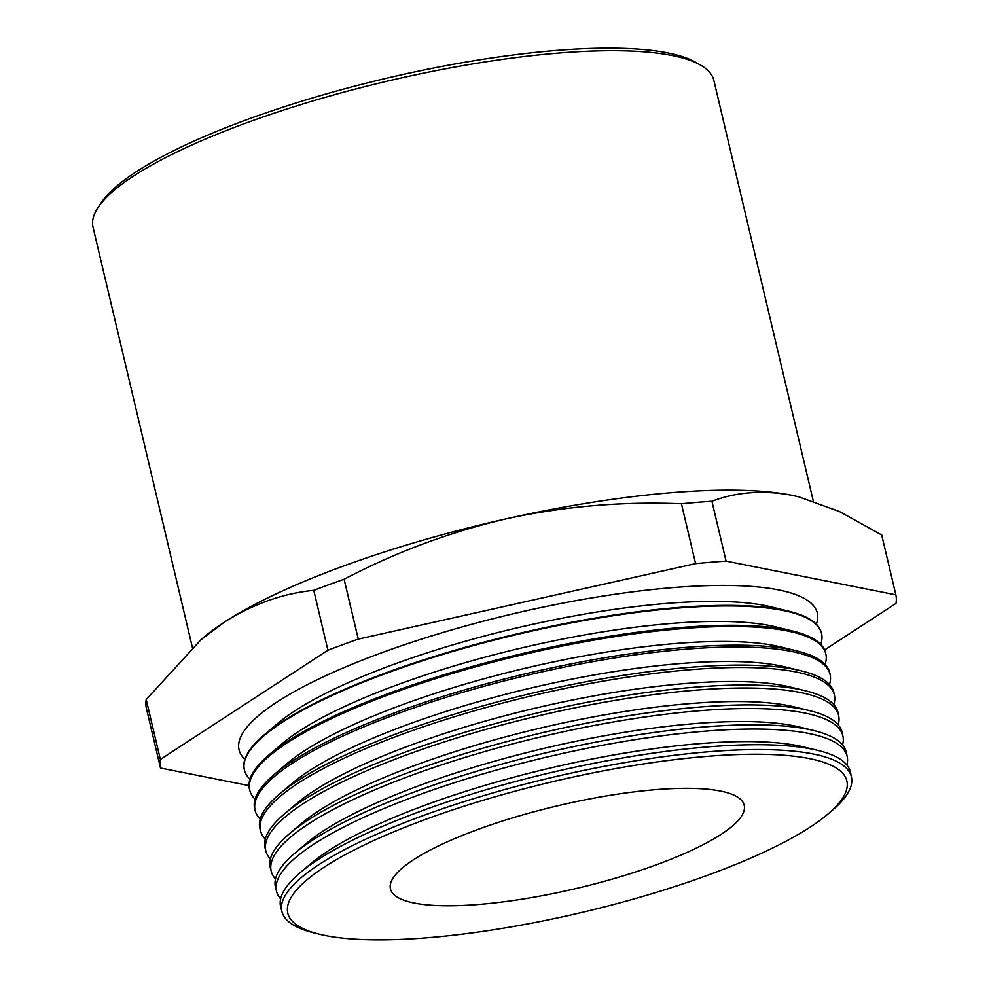 <?xml version="1.0" encoding="UTF-8"?>
<svg xmlns="http://www.w3.org/2000/svg" width="989" height="989" viewBox="0 0 989 989"><rect width="100%" height="100%" fill="white"/><g stroke="black" fill="none" stroke-linecap="round" stroke-linejoin="round"><path stroke-width="1.48" d="M97.973 207.653L100.952 203.116A314.91 73.433 -13.3 0 1 554.977 50.55A314.91 73.433 -13.3 0 1 695.996 62.455L700.707 65.175A318.977 74.385 166.7 0 0 557.858 53.122A318.977 74.385 166.7 0 0 97.973 207.653A318.977 74.385 166.7 0 0 93.015 227.149L192.348 647.362M813.292 501.015L713.86 80.393A318.977 74.385 166.7 0 0 700.707 65.175M810.3 827.039A287.23 66.98 166.7 0 0 828.003 814.021A287.23 66.98 166.7 0 0 688.22 758.13A287.23 66.98 166.7 0 0 324.343 867.069A287.23 66.98 166.7 0 0 319.447 934.234A287.23 66.98 166.7 0 0 562.234 916.902A287.23 66.98 166.7 0 0 810.3 827.039M319.447 934.234L314.119 932.936A292.596 68.229 -13.3 0 1 281.976 911.846A292.596 68.229 -13.3 0 1 319.113 864.51A292.596 68.229 -13.3 0 1 708.285 751.788A292.596 68.229 -13.3 0 1 851.48 777.218A292.596 68.229 -13.3 0 1 832.182 810.461L828.003 814.021M851.48 777.218L850.478 772.397A292.732 68.266 166.7 0 0 818.126 750.478L804.218 747.078A278.725 65.002 166.7 0 0 568.626 763.891A278.725 65.002 166.7 0 0 327.903 851.096A278.725 65.002 166.7 0 0 310.731 863.731L299.828 872.99A292.732 68.266 166.7 0 0 280.715 907.086L281.976 911.846M818.126 750.478A292.732 68.266 166.7 0 0 707.209 746.955A292.732 68.266 166.7 0 0 317.865 859.725A292.732 68.266 166.7 0 0 299.828 872.99M280.629 898.902A293.164 68.365 -13.3 0 1 276.623 891.645A293.164 68.365 -13.3 0 1 313.822 844.21A293.164 68.365 -13.3 0 1 703.748 731.279A293.164 68.365 -13.3 0 1 847.214 756.758A293.164 68.365 -13.3 0 1 846.893 765.041M847.214 756.758L846.337 752.542A293.276 68.389 166.7 0 0 813.935 730.574L799.483 727.039A278.725 65.002 166.7 0 0 563.891 743.864A278.725 65.002 166.7 0 0 323.168 831.069A278.725 65.002 166.7 0 0 305.997 843.704L294.673 853.322A293.276 68.389 166.7 0 0 275.523 887.479L276.623 891.645M813.935 730.574A293.276 68.389 166.7 0 0 702.808 727.051A293.276 68.389 166.7 0 0 312.734 840.032A293.276 68.389 166.7 0 0 294.673 853.322M275.511 878.961A293.733 68.501 -13.3 0 1 271.27 871.433A293.733 68.501 -13.3 0 1 308.543 823.911A293.733 68.501 -13.3 0 1 699.211 710.77A293.733 68.501 -13.3 0 1 842.962 736.298A293.733 68.501 -13.3 0 1 842.541 744.915M842.962 736.298L842.208 732.688A293.832 68.513 166.7 0 0 809.731 710.683L794.748 707.011A278.725 65.002 166.7 0 0 559.156 723.837A278.725 65.002 166.7 0 0 318.433 811.042A278.725 65.002 166.7 0 0 301.262 823.676L289.505 833.665A293.832 68.513 166.7 0 0 270.331 867.885L271.27 871.433M809.731 710.683A293.832 68.513 166.7 0 0 698.407 707.147A293.832 68.513 166.7 0 0 307.616 820.338A293.832 68.513 166.7 0 0 289.505 833.665M270.393 859.021A294.289 68.624 -13.3 0 1 265.917 851.232A294.289 68.624 -13.3 0 1 303.264 803.624A294.289 68.624 -13.3 0 1 694.674 690.248A294.289 68.624 -13.3 0 1 838.697 715.826A294.289 68.624 -13.3 0 1 838.19 724.801M838.697 715.826L838.079 712.834A294.376 68.649 166.7 0 0 805.541 690.792L790.013 686.984A278.725 65.002 166.7 0 0 554.421 703.809A278.725 65.002 166.7 0 0 313.698 791.015A278.725 65.002 166.7 0 0 296.527 803.649L284.35 813.996A294.376 68.649 166.7 0 0 265.139 848.278L265.917 851.232M805.541 690.792A294.376 68.649 166.7 0 0 694.006 687.256A294.376 68.649 166.7 0 0 302.486 800.657A294.376 68.649 166.7 0 0 284.35 813.996M265.275 839.08A294.858 68.76 -13.3 0 1 260.564 831.02A294.858 68.76 -13.3 0 1 297.973 783.325A294.858 68.76 -13.3 0 1 690.137 669.738A294.858 68.76 -13.3 0 1 834.444 695.366A294.858 68.76 -13.3 0 1 833.826 704.675M834.444 695.366L833.95 692.98A294.92 68.773 166.7 0 0 801.35 670.888L785.278 666.957A278.725 65.002 166.7 0 0 549.686 683.782A278.725 65.002 166.7 0 0 308.964 770.987A278.725 65.002 166.7 0 0 291.792 783.622L279.195 794.328A294.92 68.773 166.7 0 0 259.934 828.671L260.564 831.02M801.35 670.888A294.92 68.773 166.7 0 0 689.617 667.352A294.92 68.773 166.7 0 0 297.368 780.964A294.92 68.773 166.7 0 0 279.195 794.328M260.169 819.127A295.414 68.884 -13.3 0 1 255.211 810.819A295.414 68.884 -13.3 0 1 292.695 763.026A295.414 68.884 -13.3 0 1 685.6 649.229A295.414 68.884 -13.3 0 1 830.179 674.906A295.414 68.884 -13.3 0 1 829.462 684.561M830.179 674.906L829.808 673.126A295.464 68.896 166.7 0 0 797.159 650.997L780.556 646.93A278.725 65.002 166.7 0 0 544.964 663.755A278.725 65.002 166.7 0 0 304.229 750.96A278.725 65.002 166.7 0 0 287.057 763.582L274.027 774.659A295.464 68.896 166.7 0 0 254.742 809.064L255.211 810.819M797.159 650.997A295.464 68.896 166.7 0 0 685.216 647.449A295.464 68.896 166.7 0 0 292.237 761.27A295.464 68.896 166.7 0 0 274.027 774.659M255.063 799.186A295.983 69.02 -13.3 0 1 249.858 790.619A295.983 69.02 -13.3 0 1 287.416 742.727A295.983 69.02 -13.3 0 1 681.075 628.707A295.983 69.02 -13.3 0 1 825.926 654.434A295.983 69.02 -13.3 0 1 825.098 664.435M825.926 654.434L825.679 653.272A296.008 69.032 166.7 0 0 792.968 631.106L775.821 626.902A278.725 65.002 166.7 0 0 540.229 643.728A278.725 65.002 166.7 0 0 299.506 730.933A278.725 65.002 166.7 0 0 282.322 743.555L268.872 754.99A296.008 69.032 166.7 0 0 249.549 789.469L249.858 790.619M792.968 631.106A296.008 69.032 166.7 0 0 680.815 627.545A296.008 69.032 166.7 0 0 287.107 741.577A296.008 69.032 166.7 0 0 268.872 754.99M249.97 779.245A296.539 69.156 -13.3 0 1 244.506 770.406A296.539 69.156 -13.3 0 1 282.125 722.44A296.539 69.156 -13.3 0 1 676.538 608.198A296.539 69.156 -13.3 0 1 821.661 633.974A296.539 69.156 -13.3 0 1 820.722 644.321M821.661 633.974L821.55 633.417A296.552 69.156 166.7 0 0 788.777 611.202L771.086 606.875A278.725 65.002 166.7 0 0 535.494 623.7A278.725 65.002 166.7 0 0 294.771 710.906A278.725 65.002 166.7 0 0 277.588 723.528L263.717 735.322A296.552 69.156 166.7 0 0 244.357 769.862L244.506 770.406M788.777 611.202A296.552 69.156 166.7 0 0 676.414 607.642A296.552 69.156 166.7 0 0 281.989 721.883A296.552 69.156 166.7 0 0 263.717 735.322M816.345 624.207A297.108 69.279 166.7 0 0 616.283 594.08A297.108 69.279 166.7 0 0 276.846 702.141A297.108 69.279 166.7 0 0 244.876 759.292M201.039 639.648L203.87 637.237A335.766 78.304 -13.3 0 1 224.565 622.019A335.766 78.304 -13.3 0 1 507.345 518.57A335.766 78.304 -13.3 0 1 671.148 492.683A335.766 78.304 -13.3 0 1 791.385 495.168A335.766 78.304 -13.3 0 1 798.358 496.713A335.766 78.304 -13.3 0 1 798.914 496.849M249.005 785.612L160.502 768.033A377.736 88.083 -13.3 0 1 160.366 759.441L327.915 650.23A377.736 88.083 -13.3 0 1 358.265 639.129L695.588 563.631L681.433 503.76A377.736 88.083 -13.3 0 1 696.886 502.363A377.736 88.083 -13.3 0 1 711.919 501.25C736.286 491.966 762.779 489.951 791.385 495.168L798.679 496.787L839.5 511.548L881.694 534.962L895.849 594.834A377.736 88.083 -13.3 0 1 895.985 603.426L824.603 649.958M479.331 904.403A181.766 42.391 -13.3 0 1 390.296 888.171A181.766 42.391 -13.3 0 1 475.536 830.315A181.766 42.391 -13.3 0 1 655.311 789.692A181.766 42.391 -13.3 0 1 744.025 804.552A181.766 42.391 -13.3 0 1 661.641 862.841A181.766 42.391 -13.3 0 1 479.331 904.403M695.588 563.631A377.736 88.083 -13.3 0 1 711.042 562.247A377.736 88.083 -13.3 0 1 726.074 561.122L711.919 501.25M327.915 650.23L313.76 590.346A377.736 88.083 -13.3 0 1 344.11 579.245C395.971 552.047 450.391 531.822 507.345 518.57C564.719 506.257 622.749 501.324 681.433 503.76M358.265 639.129L344.11 579.245M160.502 768.033L146.347 708.149A377.736 88.083 -13.3 0 1 146.211 699.557L201.051 639.648L224.565 622.019C253.258 603.958 282.99 593.4 313.76 590.346M160.366 759.441L146.211 699.557M726.074 561.122L895.849 594.834"/></g></svg>
